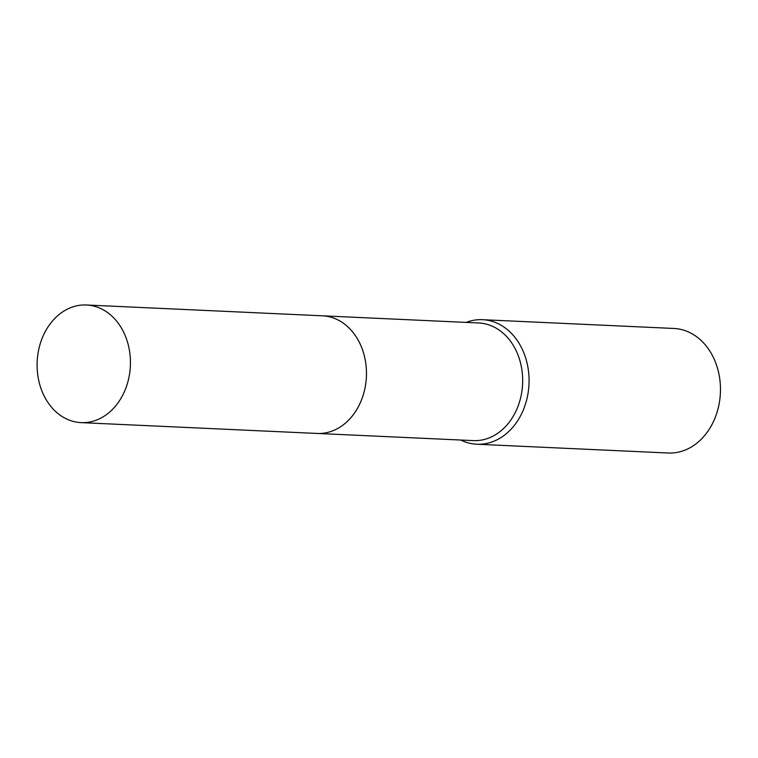 <?xml version="1.0" encoding="UTF-8"?>
<svg xmlns="http://www.w3.org/2000/svg" width="758" height="758" viewBox="0 0 758 758"><rect width="100%" height="100%" fill="white"/><g stroke="black" fill="none" stroke-linecap="round" stroke-linejoin="round"><path stroke-width="1.14" d="M317.81 433.472L473.305 440.606A58.878 46.645 -87.4 0 0 522.328 387.717A58.878 46.645 -87.4 0 0 484.675 323.742A58.878 46.645 -87.4 0 0 478.696 322.974L323.202 315.849M460.741 440.028A62.336 49.393 -87.4 0 0 470.472 443.421A62.336 49.393 -87.4 0 0 476.801 444.235A62.336 49.393 -87.4 0 0 528.705 388.238A62.336 49.393 -87.4 0 0 488.844 320.492A62.336 49.393 -87.4 0 0 482.505 319.686A62.336 49.393 -87.4 0 0 466.132 322.396M476.801 444.235L668.196 453.009A62.336 49.393 -87.4 0 0 720.1 397.012A62.336 49.393 -87.4 0 0 680.229 329.266A62.336 49.393 -87.4 0 0 673.9 328.46L482.505 319.686M352.944 415.157A58.878 46.645 -87.4 0 0 356.516 337.31M129.627 373.505A58.878 46.645 -87.4 0 0 86.459 304.991A58.878 46.645 -87.4 0 0 37.9 354.119A58.878 46.645 -87.4 0 0 81.068 422.623A58.878 46.645 -87.4 0 0 129.627 373.505M81.068 422.623L317.09 433.453A58.887 46.655 -87.4 0 0 365.659 384.325A58.887 46.655 -87.4 0 0 322.482 315.811L86.459 304.991"/></g></svg>
